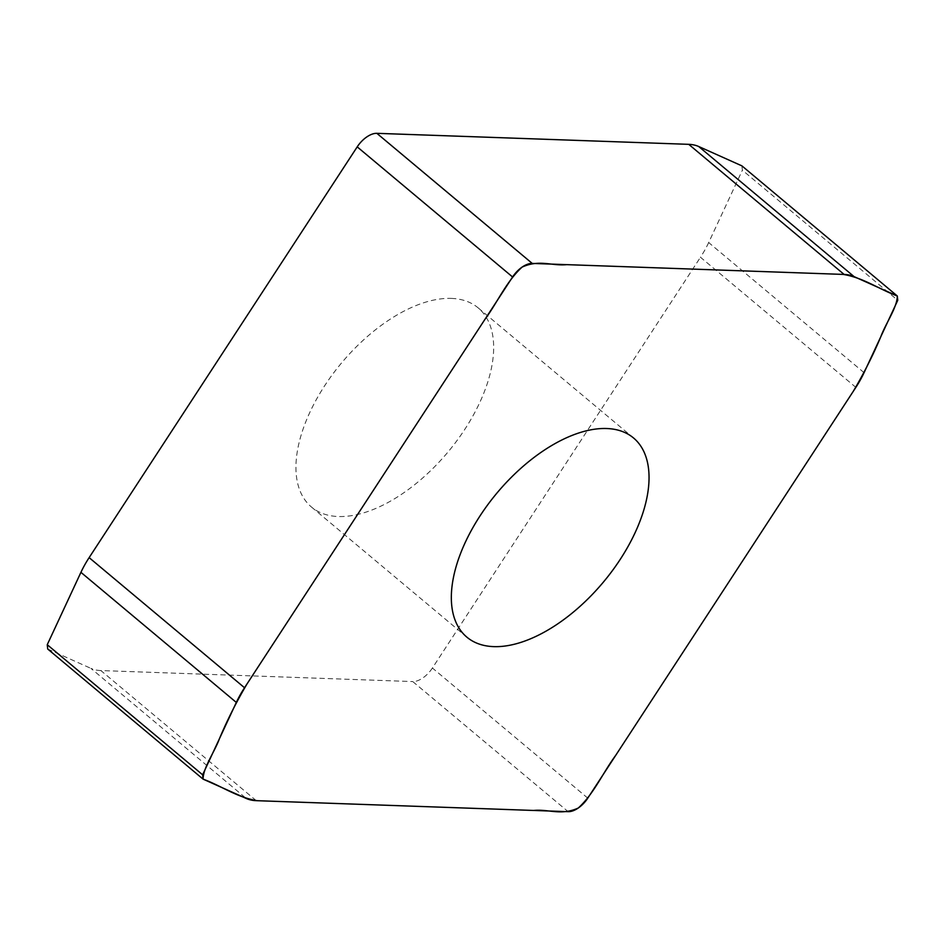 <?xml version="1.0" encoding="UTF-8"?>
<svg xmlns="http://www.w3.org/2000/svg" width="945" height="945" viewBox="0 0 945 945"><rect width="100%" height="100%" fill="white"/><g stroke="black" fill="none" stroke-linecap="round" stroke-linejoin="round"><path stroke-width="0.71" stroke-dasharray="4.72 3.54" d="M741.919 165.871L742.368 170.195L897.75 300.297M864.073 372.661L708.679 242.558L742.368 170.195M708.679 242.558A72.033 38.485 -50.1 0 1 700.469 257.253L855.863 387.367M587.79 798.135L432.408 668.02L700.469 257.253M432.408 668.02A20.152 10.761 -50.1 0 1 412.752 681.569L568.146 811.672M256.26 800.663L100.867 670.56L412.752 681.569M100.867 670.56A72.033 38.485 -50.1 0 1 90.909 668.375L246.302 798.49M47.699 649.014L90.909 668.375M451.32 298.407A129.855 69.387 -50.1 0 1 478.17 307.881A129.855 69.387 -50.1 0 1 448.013 451.993A129.855 69.387 -50.1 0 1 311.437 507.004A129.855 69.387 -50.1 0 1 326.297 383.268A129.855 69.387 -50.1 0 1 451.32 298.407M311.437 507.004L466.83 637.119M478.17 307.881L633.563 437.996"/><path stroke-width="1.42" d="M606.714 428.522A129.855 69.387 -50.1 0 1 633.563 437.996A129.855 69.387 -50.1 0 1 603.394 582.096A129.855 69.387 -50.1 0 1 466.83 637.119A129.855 69.387 -50.1 0 1 481.69 513.383A129.855 69.387 -50.1 0 1 606.714 428.522M512.592 276.979L244.531 687.747A72.033 38.485 129.9 0 0 236.321 702.442L202.632 774.805L203.08 779.129L246.302 798.49A72.033 38.485 129.9 0 0 256.26 800.663L568.146 811.672A20.152 10.761 129.9 0 0 587.79 798.135L855.863 387.367A72.033 38.485 129.9 0 0 864.073 372.661L897.75 300.297L897.301 295.986L854.091 276.625A72.033 38.485 129.9 0 0 844.133 274.44L532.248 263.431A20.152 10.761 129.9 0 0 512.592 276.979L357.21 146.865A20.152 10.761 -50.1 0 1 376.854 133.328L532.248 263.431M844.133 274.44L688.74 144.337L376.854 133.328M688.74 144.337A72.033 38.485 -50.1 0 1 698.698 146.51L854.091 276.625M897.301 295.986C897.277 307.326 885.796 323.214 880.905 336.479C873.227 354.847 864.037 373.086 853.347 391.218L615.632 755.468C602.91 772.644 594.098 793.576 578.293 808.01C561.023 815.901 548.667 808.932 533.547 810.456L257.229 800.698C236.746 797.332 221.413 785.874 203.08 779.129C203.116 767.777 214.598 751.901 219.476 738.624C227.166 720.267 236.356 702.017 247.035 683.896L484.75 319.634C497.483 302.459 506.284 281.527 522.101 267.104C539.359 259.202 551.726 266.171 566.835 264.647L843.153 274.404C863.635 277.771 878.98 289.229 897.301 295.986L741.919 165.871L698.698 146.51M203.08 779.129L47.699 649.014L47.25 644.703L202.632 774.805M236.321 702.442L80.927 572.339L47.25 644.703M80.927 572.339A72.033 38.485 -50.1 0 1 89.137 557.633L244.531 687.747M357.21 146.865L89.137 557.633"/></g></svg>
